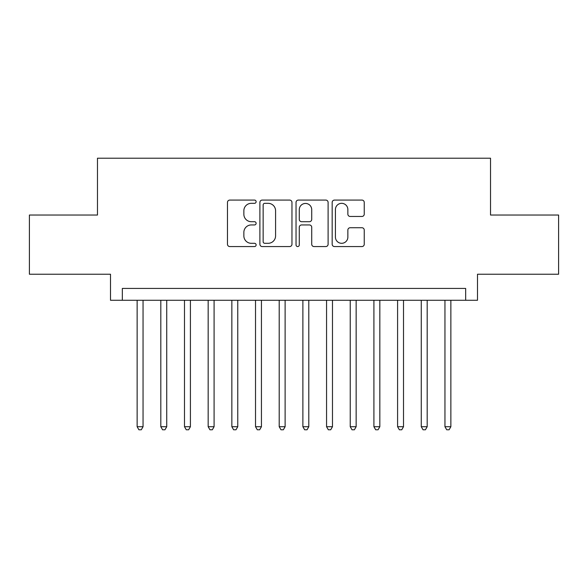 <?xml version="1.0" encoding="UTF-8"?>
<svg xmlns="http://www.w3.org/2000/svg" width="588" height="588" viewBox="0 0 588 588"><rect width="100%" height="100%" fill="white"/><g stroke="black" fill="none" stroke-linecap="round" stroke-linejoin="round"><path stroke-width="0.88" d="M256.118 201.706A1.624 1.624 0 0 0 254.486 200.082L229.798 200.082A2.323 2.323 0 0 0 227.475 202.404L227.475 244.24A2.323 2.323 0 0 0 229.798 246.563L254.486 246.563A1.624 1.624 0 0 0 256.118 244.939A1.624 1.624 0 0 0 254.486 243.307L251.296 243.307A7.438 7.438 0 0 1 243.858 235.869L243.858 232.385A7.438 7.438 0 0 1 251.296 224.947L254.486 224.947A1.624 1.624 0 0 0 256.118 223.322A1.624 1.624 0 0 0 254.486 221.698L251.296 221.698A7.438 7.438 0 0 1 243.858 214.26L243.858 210.769A7.438 7.438 0 0 1 251.296 203.33L254.486 203.33A1.624 1.624 0 0 0 256.118 201.706M361.921 216.465A2.323 2.323 0 0 0 364.244 214.142L364.244 202.404A2.323 2.323 0 0 0 361.921 200.082L334.499 200.082A2.323 2.323 0 0 0 332.176 202.404L332.176 244.24A2.323 2.323 0 0 0 334.499 246.563L361.921 246.563A2.323 2.323 0 0 0 364.244 244.24L364.244 230.062A2.323 2.323 0 0 0 361.921 227.74L350.183 227.74A2.323 2.323 0 0 0 347.861 230.062L347.861 237.089A6.218 6.218 0 0 1 341.643 243.307A6.218 6.218 0 0 1 335.425 237.089L335.425 209.549A6.218 6.218 0 0 1 341.643 203.33A6.218 6.218 0 0 1 347.861 209.549L347.861 214.142A2.323 2.323 0 0 0 350.183 216.465L361.921 216.465M465.667 300.277L477.5 300.277L477.5 274.228L558.6 274.228L558.6 215.032L490.524 215.032L490.524 158.209L97.476 158.209L97.476 215.032L29.4 215.032L29.4 274.228L110.5 274.228L110.5 300.277L465.667 300.277L465.667 288.436L122.333 288.436L122.333 300.277M291.964 202.404A2.323 2.323 0 0 0 289.641 200.082L262.219 200.082A2.323 2.323 0 0 0 259.896 202.404L259.896 244.24A2.323 2.323 0 0 0 262.219 246.563L289.641 246.563A2.323 2.323 0 0 0 291.964 244.24L291.964 202.404M298.359 200.082L325.781 200.082A2.323 2.323 0 0 1 328.104 202.404L328.104 244.24A2.323 2.323 0 0 1 325.781 246.563L314.043 246.563A2.323 2.323 0 0 1 311.721 244.24L311.721 227.269A2.323 2.323 0 0 0 309.398 224.947L301.615 224.947A2.323 2.323 0 0 0 299.285 227.269L299.285 244.939A1.624 1.624 0 0 1 297.66 246.563A1.624 1.624 0 0 1 296.036 244.939L296.036 202.404A2.323 2.323 0 0 1 298.359 200.082M264.776 203.33A1.624 1.624 0 0 0 263.145 204.962L263.145 241.683A1.624 1.624 0 0 0 264.776 243.307L268.143 243.307A7.438 7.438 0 0 0 275.581 235.869L275.581 210.769A7.438 7.438 0 0 0 268.143 203.33L264.776 203.33M311.721 209.666A6.218 6.218 0 0 0 305.503 203.448A6.218 6.218 0 0 0 299.285 209.666L299.285 219.368A2.323 2.323 0 0 0 301.615 221.698L309.398 221.698A2.323 2.323 0 0 0 311.721 219.368L311.721 209.666M137.136 300.277L137.136 426.712L143.053 426.712L143.053 300.277M143.053 426.712L141.274 429.791L138.908 429.791L137.136 426.712M160.811 300.277L160.811 426.712L166.735 426.712L166.735 300.277M166.735 426.712L164.956 429.791L162.589 429.791L160.811 426.712M184.492 300.277L184.492 426.712L190.409 426.712L190.409 300.277M190.409 426.712L188.63 429.791L186.264 429.791L184.492 426.712M208.167 300.277L208.167 426.712L214.091 426.712L214.091 300.277M214.091 426.712L212.312 429.791L209.945 429.791L208.167 426.712M231.848 300.277L231.848 426.712L237.765 426.712L237.765 300.277M237.765 426.712L235.986 429.791L233.62 429.791L231.848 426.712M255.523 300.277L255.523 426.712L261.44 426.712L261.44 300.277M261.44 426.712L259.668 429.791L257.301 429.791L255.523 426.712M279.204 300.277L279.204 426.712L285.121 426.712L285.121 300.277M285.121 426.712L283.342 429.791L280.976 429.791L279.204 426.712M302.879 300.277L302.879 426.712L308.796 426.712L308.796 300.277M308.796 426.712L307.024 429.791L304.657 429.791L302.879 426.712M326.56 300.277L326.56 426.712L332.477 426.712L332.477 300.277M332.477 426.712L330.699 429.791L328.332 429.791L326.56 426.712M350.235 300.277L350.235 426.712L356.152 426.712L356.152 300.277M356.152 426.712L354.38 429.791L352.014 429.791L350.235 426.712M373.909 300.277L373.909 426.712L379.833 426.712L379.833 300.277M379.833 426.712L378.055 429.791L375.688 429.791L373.909 426.712M397.591 300.277L397.591 426.712L403.508 426.712L403.508 300.277M403.508 426.712L401.736 429.791L399.37 429.791L397.591 426.712M421.265 300.277L421.265 426.712L427.189 426.712L427.189 300.277M427.189 426.712L425.411 429.791L423.044 429.791L421.265 426.712M444.947 300.277L444.947 426.712L450.864 426.712L450.864 300.277M450.864 426.712L449.092 429.791L446.726 429.791L444.947 426.712"/></g></svg>
